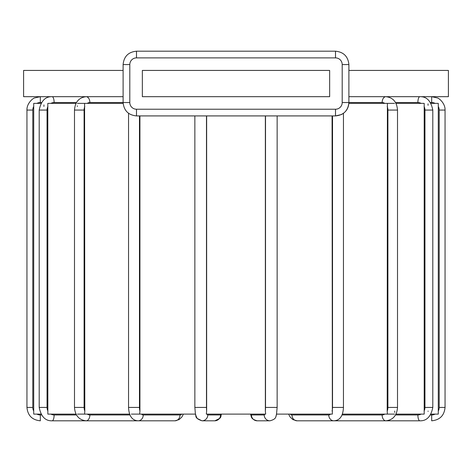 <?xml version="1.0" encoding="UTF-8"?>
<svg xmlns="http://www.w3.org/2000/svg" width="472" height="472" viewBox="0 0 472 472"><rect width="100%" height="100%" fill="white"/><g stroke="black" fill="none" stroke-linecap="round" stroke-linejoin="round"><path stroke-width="0.71" d="M40.928 103.374L33.713 103.374L33.718 106.247M431.072 414.115L438.287 414.115L438.287 103.374L431.072 103.374M394.527 103.374L348.861 103.374M395.978 414.115L424.192 414.115L424.192 103.374L395.978 103.374M123.139 103.374L77.473 103.374M76.021 103.374L47.808 103.374L47.843 413.667M139.93 115.917L139.93 411.035L139.653 414.115L131.369 414.115M84.6 103.374L84.807 411.035L84.6 414.115L77.473 414.115M277.141 115.917L277.141 407.424L276.45 414.823M332.07 115.917L332.347 414.115L276.586 414.115C275.489 416.764 276.899 418.9 269.978 420.806A5.853 5.764 -90 0 1 264.214 414.953L251.434 414.953A5.853 5.764 90 0 0 257.199 420.806C250.284 418.9 251.694 416.764 250.579 414.115L250.726 414.823M394.527 414.115L387.4 414.115L387.193 411.035L387.394 103.397M387.4 414.115L342.283 414.115M428.074 105.344L428.016 103.852M438.281 104.69L438.281 105.787M438.281 411.242L438.281 412.569M428.08 411.395L428.086 411.035M424.151 413.578L424.192 414.091M394.686 412.428L394.716 411.035M33.718 105.575L33.713 103.893M33.713 103.81L33.713 103.374M43.937 104.926L43.914 106.46M33.718 411.035A7.528 7.528 0 0 1 32.798 407.424L32.798 110.064A7.528 7.528 0 0 1 33.718 106.46L33.713 413.708M40.928 414.115L33.713 414.115M77.284 105.858L77.284 106.46M206.642 115.917L206.642 411.035A7.528 1.31 -90 0 1 206.476 407.424L194.859 407.424L195.414 414.115L139.653 414.115M206.642 411.035L206.329 414.115L265.671 414.115L265.358 411.035L265.358 115.917M129.717 414.115L84.6 414.115M76.021 414.115L47.808 414.115M329.657 96.683L142.343 96.683L142.343 70.428L329.657 70.428L329.657 96.683M348.891 70.428L448.4 70.428L448.4 96.683L348.891 96.683M123.109 96.683L23.6 96.683L23.6 70.428L123.109 70.428M87.226 103.374A7.528 5.764 -90 0 1 89.869 102.542L123.109 102.542C123.924 110.643 128.384 115.103 136.491 115.917L335.509 115.917L335.509 109.227L136.491 109.227A6.691 6.691 0 0 1 129.8 102.542L129.8 64.576A6.691 6.691 0 0 1 136.491 57.885L335.509 57.885A6.691 6.691 0 0 1 342.2 64.576L342.2 102.542A6.691 6.691 0 0 1 335.509 109.227M130.065 414.953L89.869 414.953A7.528 5.764 -90 0 1 87.226 414.115M84.807 411.035A7.528 5.764 -90 0 1 84.099 407.424L84.099 110.064A7.528 5.764 -90 0 1 84.807 106.46M89.869 102.542A5.853 3.764 -90 0 0 86.105 96.683C78.989 97.497 75.113 101.958 74.487 110.064L74.487 407.424L84.099 407.424M84.099 110.064L74.487 110.064M330.494 414.115A7.528 3.764 90 0 1 328.766 414.953L291.973 414.953A7.528 3.764 90 0 1 290.25 414.115M332.53 115.917L332.53 407.424A7.528 3.764 90 0 1 332.07 411.035M343.457 113.304L343.457 407.424L332.53 407.424M384.774 414.115A7.528 5.764 90 0 1 382.131 414.953A5.853 3.764 -90 0 0 385.895 420.806L333.84 420.806A5.853 5.068 -90 0 1 328.766 414.953M36.875 103.374A7.528 7.528 0 0 1 40.326 102.542L41.436 102.542M41.436 414.953L40.326 414.953A7.528 7.528 0 0 1 36.875 414.115M40.326 102.542L40.326 96.683L34.721 97.916C33.081 98.052 26.674 103.356 26.945 110.064L26.945 407.424L32.798 407.424M32.798 110.064L26.945 110.064M40.326 414.953L40.326 420.806C32.196 420.009 27.736 415.555 26.945 407.424M76.47 414.953L54.127 414.953A5.853 2 90 0 1 52.126 420.806C45.341 421.03 41.029 416.569 39.2 407.424L47.052 407.424L47.052 110.064A7.528 7.074 -90 0 1 47.92 106.46M54.127 414.953A7.528 7.074 -90 0 1 50.887 414.115M47.92 411.035A7.528 7.074 -90 0 1 47.052 407.424M50.887 103.374A7.528 7.074 -90 0 1 54.127 102.542L76.47 102.542M54.127 102.542A5.853 2 -90 0 0 52.126 96.683C45.341 96.459 41.029 100.919 39.2 110.064L39.2 407.424M47.052 110.064L39.2 110.064M438.281 106.46A7.528 7.528 0 0 1 439.202 110.064L445.055 110.064C445.326 103.356 438.919 98.052 437.278 97.916L431.673 96.683L431.673 102.542A7.528 7.528 0 0 1 435.125 103.374M439.202 110.064L439.202 407.424A7.528 7.528 0 0 1 438.281 411.035M445.055 110.064L445.055 407.424L439.202 407.424M435.125 414.115A7.528 7.528 0 0 1 431.673 414.953L430.564 414.953M445.055 407.424C444.264 415.555 439.804 420.009 431.673 420.806L431.673 414.953M430.564 102.542L431.673 102.542M424.08 106.46A7.528 7.074 90 0 1 424.947 110.064L432.8 110.064C430.971 100.919 426.658 96.459 419.873 96.683A5.853 2 90 0 0 417.873 102.542A7.528 7.074 90 0 1 421.112 103.374M424.947 110.064L424.947 407.424A7.528 7.074 90 0 1 424.08 411.035M432.8 110.064L432.8 407.424L424.947 407.424M421.112 414.115A7.528 7.074 90 0 1 417.873 414.953L395.53 414.953M432.8 407.424C430.971 416.569 426.658 421.03 419.873 420.806A5.853 2 -90 0 1 417.873 414.953M395.53 102.542L417.873 102.542M387.193 106.46A7.528 5.764 90 0 1 387.901 110.064L397.512 110.064C396.887 101.958 393.011 97.497 385.895 96.683A5.853 3.764 90 0 0 382.131 102.542A7.528 5.764 90 0 1 384.774 103.374M387.901 110.064L387.901 407.424A7.528 5.764 90 0 1 387.193 411.035M397.512 110.064L397.512 407.424L387.901 407.424M342.2 102.542L382.131 102.542M382.131 414.953L341.934 414.953M291.973 414.953A5.853 5.068 90 0 0 297.041 420.806L292.864 419.596L290.15 417.03L288.598 414.115L290.15 417.03L292.864 419.596L297.041 420.806L333.84 420.806C339.822 420.522 343.026 416.062 343.457 407.424M251.434 414.953A7.528 1.31 90 0 1 250.838 414.115M265.524 115.917L265.524 407.424A7.528 1.31 90 0 1 265.358 411.035M277.141 407.424L265.524 407.424M264.816 414.115A7.528 1.31 90 0 1 264.214 414.953M221.161 414.115A7.528 1.31 -90 0 1 220.566 414.953L207.786 414.953A7.528 1.31 -90 0 1 207.184 414.115M207.786 414.953A5.853 5.764 90 0 1 202.022 420.806L214.801 420.806A5.853 5.764 -90 0 0 220.566 414.953M206.476 407.424L206.476 115.917M181.749 414.115A7.528 3.764 -90 0 1 180.027 414.953L143.234 414.953A7.528 3.764 -90 0 1 141.506 414.115M143.234 414.953A5.853 5.068 90 0 1 138.16 420.806L174.959 420.806A5.853 5.068 -90 0 0 180.027 414.953M139.93 411.035A7.528 3.764 -90 0 1 139.47 407.424L139.47 115.917M139.47 407.424L128.543 407.424L128.543 113.304M89.869 414.953A5.853 3.764 90 0 1 86.105 420.806L142.473 420.806M342.2 64.576L348.891 64.576C348.076 56.469 343.616 52.008 335.509 51.194L136.491 51.194C128.366 51.985 123.906 56.445 123.109 64.576L123.109 102.542C123.924 110.649 128.384 115.103 136.491 115.917L136.491 109.227M335.509 57.885L335.509 51.194C343.616 52.008 348.076 56.469 348.891 64.576C348.076 56.469 343.616 52.008 335.509 51.194C343.616 52.008 348.076 56.469 348.891 64.576L348.891 102.542C348.678 107.97 346.177 111.976 341.398 114.554L335.509 115.917C343.634 115.127 348.094 110.666 348.891 102.542M136.491 57.885L136.491 51.194C128.366 51.985 123.906 56.445 123.109 64.576L129.8 64.576M129.8 102.542L123.109 102.542M52.126 420.806L121.275 420.806M174.959 420.806L179.136 419.596L181.85 417.03L183.401 414.115L181.85 417.03L179.136 419.596L174.959 420.806M214.872 420.806L219.657 418.428L221.279 414.782M201.951 420.806L197.166 418.428L195.538 414.782M250.945 415.649L251.369 416.794M276.232 415.649L275.813 416.794M269.978 420.806L257.199 420.806L269.978 420.806M419.873 420.806L350.726 420.806M385.895 420.806C393.011 419.991 396.887 415.531 397.512 407.424M221.421 414.115C220.082 415.507 223.333 417.909 214.801 420.806L202.022 420.806C193.49 417.909 196.735 415.507 195.396 414.115M194.859 115.917L194.859 407.424M138.16 420.806C132.178 420.522 128.974 416.062 128.543 407.424M86.105 420.806C78.989 419.991 75.113 415.531 74.487 407.424M136.491 51.194C128.366 51.985 123.906 56.445 123.109 64.576C123.906 56.445 128.366 51.985 136.491 51.194"/></g></svg>
